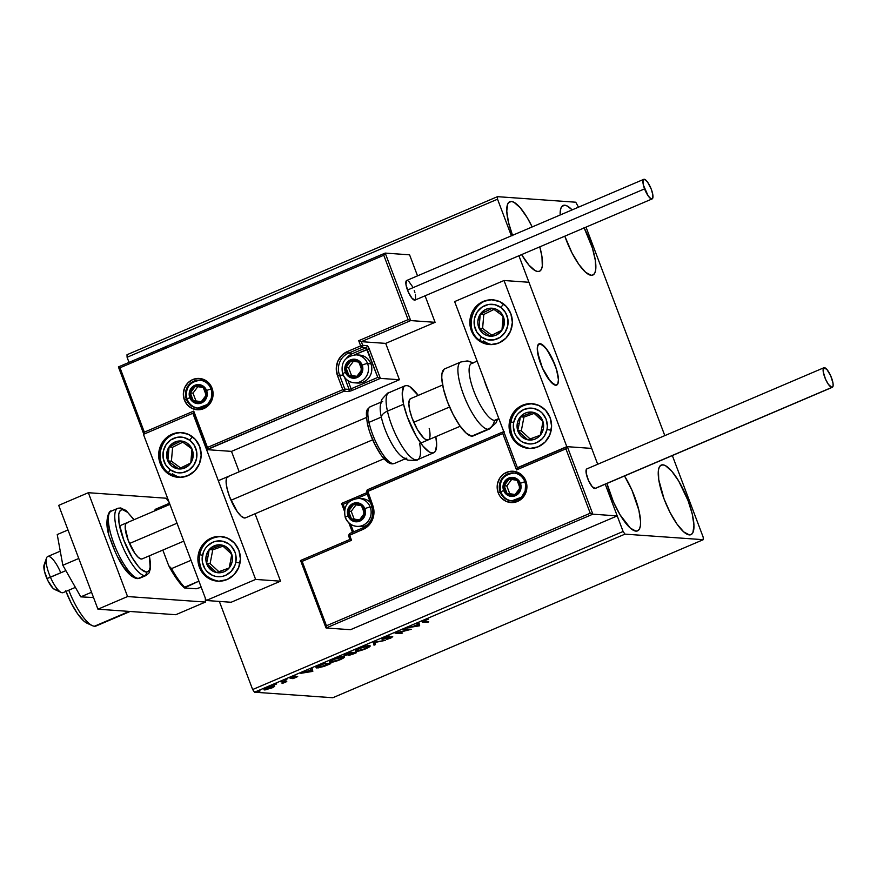 <?xml version="1.0" encoding="UTF-8"?>
<svg xmlns="http://www.w3.org/2000/svg" width="877" height="877" viewBox="0 0 877 877"><rect width="100%" height="100%" fill="white"/><g stroke="black" fill="none" stroke-linecap="round" stroke-linejoin="round"><path stroke-width="1.32" d="M512.497 235.343A37.832 10.831 -113.1 0 1 509.778 201.688A37.832 10.831 -113.1 0 1 511.379 201.447A37.832 10.831 -113.1 0 1 532.186 226.946L527.252 217.726L520.291 207.827L513.977 202.28L511.379 201.447L508.485 202.675L511.379 201.447L509.296 201.951L507.794 203.782L506.763 211.105L508.463 222.298L512.617 235.639M539.783 246.854A37.832 10.831 -113.1 0 1 539.476 271.289A37.832 10.831 -113.1 0 1 537.864 271.53L535.266 270.697L528.963 265.161L521.607 254.604A37.832 10.831 -113.1 0 0 537.864 271.53L539.958 271.026L541.46 269.195L542.304 266.104L541.964 256.665L539.783 246.854M662.859 464.821A37.832 10.831 -113.1 0 1 687.108 498.158A37.832 10.831 -113.1 0 1 690.944 534.663A37.832 10.831 -113.1 0 1 689.344 534.904L683.731 531.911L676.967 524.04L670.072 512.486L664.086 499.013L658.748 479.686L658.408 470.247L659.263 467.156L660.765 465.325L662.859 464.821L665.446 465.654L671.76 471.19L678.721 481.1L688.105 500.712L692.26 514.054L693.948 525.246L692.929 532.558L691.427 534.4L689.344 534.904A37.832 10.831 -113.1 0 1 665.084 501.567A37.832 10.831 -113.1 0 1 661.247 465.062A37.832 10.831 -113.1 0 1 662.859 464.821L659.964 466.049L662.859 464.821M624.523 475.97A37.832 10.831 -113.1 0 1 637.568 530.881A37.832 10.831 -113.1 0 1 635.957 531.133L630.355 528.14L620.083 514.843L613.516 502.082L606.95 483.468A37.832 10.831 -113.1 0 0 635.957 531.133L638.05 530.618L639.552 528.787L640.396 525.696L640.572 521.464L638.884 510.282L631.911 490.079L624.523 475.97M564.766 205.218A37.832 10.831 -113.1 0 1 572.122 209.899L567.364 206.062L564.766 205.218L561.872 206.457L564.766 205.218L562.672 205.733L561.17 207.564L560.315 210.655L560.151 215.008A37.832 10.831 -113.1 0 1 563.155 205.47A37.832 10.831 -113.1 0 1 564.766 205.218M584.17 227.91A37.832 10.831 -113.1 0 1 592.852 275.06A37.832 10.831 -113.1 0 1 591.251 275.312L585.639 272.319L578.875 264.448L571.979 252.894L564.821 236.176A37.832 10.831 -113.1 0 0 591.251 275.312L593.334 274.808L594.836 272.966L595.691 269.875L595.351 260.447L592.37 247.939L584.027 227.636M703.179 537.152L672.341 455.569L703.179 537.152L703.266 539.684L332.811 697.741L254.516 692.205L624.972 534.137L703.266 539.684L703.179 537.152M664.81 435.628L586.022 227.121L664.81 435.628M578.491 207.18L575.75 202.214L497.456 196.667L127.001 354.725L127.088 357.268L497.544 199.2L511.379 235.814L497.544 199.2L127.088 357.268L129.018 362.376L127.088 357.268L127.001 354.725L497.456 196.667L497.544 199.2L497.456 196.667L575.75 202.214L578.491 207.18M518.921 255.755L597.697 464.262L528.941 282.273L591.712 448.41L566.805 446.645L504.023 280.508L454.637 301.589L517.408 467.726L566.805 446.645L591.712 448.41L597.697 464.262L518.921 255.755M605.24 484.203L623.108 531.484L252.642 689.541L219.349 601.425L252.642 689.541L254.516 692.205L332.811 697.741L703.266 539.684L624.972 534.137L254.516 692.205L252.642 689.541L623.108 531.484L624.972 534.137L623.108 531.484L605.24 484.203L617.222 515.906L350.493 629.708L326.112 627.987L350.493 629.708L617.222 515.906L592.841 514.185L617.222 515.906L605.24 484.203M141.723 357.246L138.752 358.233L141.011 357.268M165.687 346.897L163.265 347.994M299.035 290.155L296.941 290.287L295.406 291.701M259.373 307.224L257.454 307.158L255.7 308.408M234.269 317.474L230.333 319.151L234.269 317.474M208.562 328.447L204.626 330.125L208.562 328.447M159.022 350L157.443 350.427M148.827 354.341L147.248 354.779M132.208 361.434L130.618 361.872M274.622 686.439L273.536 685.792L268.241 687.217L264.185 689.322L265.687 689.87L274.622 686.439L274.293 685.77L267.079 687.689C264.065 689.114 263.221 689.859 264.547 689.936L271.782 688.017L274.622 686.439L274.293 685.77M283.786 682.142L283.49 681.352L283.786 682.142L282.054 683.567L284.784 682.109L284.521 681.429L284.784 682.109L286.779 681.582L282.23 681.265L280.903 681.835L283.874 682.251L282.054 683.567L286.779 681.582L282.23 681.265L280.903 681.835L283.874 682.24L283.479 681.199M291.416 677.943L294.957 676.101L289.969 678.118L291.252 678.381L290.934 677.526L291.252 678.381L295.966 676.704L292.863 678.71L297.687 676.584L291.416 677.943L294.957 676.101L291.602 677.219L290.32 678.513L296.24 677.11L292.863 678.71L297.413 676.496L291.416 677.943L290.868 676.847M320.543 664.919L316.191 667.353L318.537 667.879L330.793 663.637L324.567 663.198L320.543 664.919C316.158 666.904 314.964 667.912 316.959 667.956L323.832 666.498L330.793 663.637L324.567 663.198L320.543 664.919M350.274 652.236L344.244 655.525L348.827 654.516L348.246 655.24L349.353 655.251L354.056 653.716L356.5 652.674L350.274 652.236L346.821 653.705C344.266 654.867 343.488 655.492 344.508 655.568L348.827 654.516L348.531 655.305L356.5 652.674L350.274 652.236M373.547 642.304L374.008 645.198L375.455 644.584L374.939 642.457L385.31 640.374L373.328 642.392L374.008 645.198L375.455 644.584L374.939 642.457L385.31 640.374L373.547 642.304M403.683 629.445L408.32 629.774L395.045 633.128L401.271 633.567L402.598 632.997L397.961 632.679L411.247 629.313L405.021 628.875L403.683 629.445L408.32 629.774L395.341 632.997L401.271 633.567L402.598 632.997L397.961 632.679L411.247 629.313L403.683 629.445M424.611 621.552L424.084 621.037L428.184 619.272L422.188 621.87L427.428 622.407L428.754 621.848L424.611 621.552L424.852 620.653L428.184 619.272L424.205 620.609C421.881 621.76 421.563 622.264 423.218 622.111L428.754 621.848L424.611 621.552L424.852 620.653M419.666 625.718L418.987 622.911L417.529 623.536L417.759 624.435L412.903 626.507L407.673 627.735L419.447 625.816L418.987 622.911L417.529 623.536L417.759 624.435L412.903 626.507L407.673 627.735L419.447 625.816L419.053 624.775L417.89 624.972L419.272 624.687L419.666 625.718M391.142 637.261L386.417 639.465L390.802 638.116L392.447 636.691L383.72 638.719L384.981 637.349L389.596 636.055L384.345 637.612L382.197 638.818L382.734 639.289L391.317 637.327L386.417 639.465L392.775 636.801L384.148 638.697L383.523 638.522L384.586 637.842L389.596 636.055L384.345 637.612C382.131 638.653 381.473 639.212 382.383 639.289L391.328 637.327L390.934 636.296M368.504 646.206L369.327 645.615L368.669 645.636L364.185 646.546L355.985 650.054L355.306 651.085L356.358 651.326L362.771 649.923L369.14 647.094L370.116 646.086L369.316 645.636C367.606 645.494 364.306 646.36 359.406 648.256C355.306 650.208 354.187 651.227 356.051 651.315C357.761 651.479 361.094 650.602 366.049 648.673C370.105 646.733 371.19 645.724 369.316 645.636L370.094 645.943M342.797 657.18L343.62 656.588L342.129 656.687L336.943 657.991L330.278 661.028L329.588 662.047L330.64 662.299L337.064 660.896L343.422 658.068L344.409 657.048L343.609 656.61C341.898 656.456 338.588 657.333 333.688 659.23C329.588 661.181 328.469 662.201 330.344 662.288C332.043 662.453 335.387 661.565 340.342 659.647C344.398 657.706 345.483 656.698 343.609 656.61L344.387 656.917M312.837 671.3L312.146 668.493L310.699 669.118L310.918 670.017L300.844 673.317L312.618 671.398L312.146 668.493L310.699 669.118L310.918 670.017L300.844 673.317L312.618 671.398L312.223 670.357L311.05 670.543L312.442 670.258L312.837 671.3M286.878 679.5L284.597 680.3L286.286 680.004M276.683 683.852L274.402 684.652L276.091 684.356M260.063 690.944L257.783 691.745L259.471 691.449M427.165 621.727L427.428 622.407L427.165 621.727M422.889 621.234L423.218 622.111L422.889 621.234M422.188 621.881L423.218 622.111M418.855 622.966L419.272 624.687L418.855 622.966M418.055 625.663L413.999 626.035L417.726 624.446L418.055 625.663L414.108 626.31L417.825 624.72L418.055 625.663M401.019 632.887L401.271 633.567L401.019 632.887M408.068 629.094L408.32 629.774L408.068 629.094M383.72 638.719L383.106 637.59M374.72 642.107L375.455 644.584L375.06 643.543L373.745 644.113L375.06 643.543L374.72 642.107M369.294 645.636L368.537 646.196M356.654 650.263L355.711 650.285M355.667 650.317L356.051 651.315L355.667 650.317L357.136 650.208M355.262 651.019L356.051 651.315M357.377 650.745L356.895 650.098L359.987 648.015L367.803 645.724L368.592 646.393L364.711 648.925L357.377 650.745C355.854 650.679 356.764 649.857 360.085 648.278L367.989 646.206C369.502 646.272 368.625 647.094 365.358 648.651L357.377 650.745L356.347 649.462M367.989 646.206L368.636 646.459L368.241 645.417M348.827 654.516L348.531 655.305M348.958 654.209L349.55 654.099M354.527 653.19L349.605 654.637L352.532 653.058L352.28 652.378L352.532 653.058L354.527 653.19L354.275 652.51L354.527 653.19L349.846 654.735L352.532 653.058L354.527 653.19M351.896 653.003L345.604 654.911L349.474 652.565L351.896 653.003L351.644 652.324L351.896 653.003L345.834 655.009L349.583 652.839L351.896 653.003M349.846 654.735L349.21 653.595M343.587 656.61L342.819 657.158M330.936 661.225L330.004 661.247M329.96 661.28L330.344 662.288L329.96 661.28L331.429 661.17M329.555 661.992L330.344 662.288M331.67 661.718L331.188 661.061L334.269 658.989L342.096 656.698L342.885 657.366L338.347 660.151L331.67 661.718C330.147 661.653 331.046 660.83 334.378 659.252L342.282 657.18C343.784 657.246 342.907 658.057 339.64 659.625L331.67 661.718L330.64 660.436M342.282 657.18L342.918 657.432L342.534 656.391M317.54 666.904L316.608 666.915M316.575 666.937L316.959 667.956L316.575 666.937M316.137 667.649L316.959 667.956M316.564 666.915L317.617 666.904M323.876 663.812L328.82 664.163L328.568 663.483L328.82 664.163L323.953 666.158L317.627 667.156L318.921 665.632L323.766 663.538L328.82 664.163L318.285 667.386L319.042 665.95L323.876 663.812M312.026 668.548L312.442 670.258L312.026 668.548M311.225 671.245L307.169 671.618L310.886 670.028L311.225 671.245L307.279 671.892L310.995 670.302L311.225 671.245M296.108 677.066L295.428 677.658M285.255 679.938L284.663 680.442M284.389 681.067L282.822 682.109M282.186 681.286L282.427 681.933L282.186 681.286M283.534 681.769L284.258 681.254M275.06 684.279L274.468 684.794M264.273 689.223L264.547 689.936L264.273 689.223M265.303 688.829L266.104 688.686M272.966 686.34L273.164 686.91L271.234 687.985L265.874 689.366C264.843 689.322 265.435 688.774 267.638 687.732L272.966 686.34C273.986 686.384 273.405 686.932 271.234 687.985L265.545 688.927L267.551 687.491L272.802 685.902L273.394 686.505L273.01 685.463M258.43 691.372L257.849 691.887M345.834 655.009L345.209 653.869M318.285 667.386L317.233 666.114M265.874 689.366L265.051 688.16M296.229 291.032L295.648 291.285M299.386 290.177L296.042 291.263M256.38 308.035L255.788 308.298M258.967 307.082L256.051 308.43M231.035 318.855L234.148 317.529L231.035 318.855M205.328 329.818L208.441 328.491L205.328 329.818M164.58 347.204L163.56 347.643M164.997 347.04L164.394 347.303M158.288 349.89L157.564 350.208M148.092 354.242L147.358 354.549M140.463 357.509L139.903 357.75M131.473 361.335L130.739 361.642M245.483 517.847A22.418 6.413 -113.1 0 1 244.53 518L241.208 516.224L237.207 511.565L229.566 496.733L227.11 488.818L226.102 482.186L226.715 477.855L228.842 476.463A22.418 6.413 -113.1 0 0 227.888 476.606A22.418 6.413 -113.1 0 0 230.158 498.246A22.418 6.413 -113.1 0 0 244.53 518L245.768 517.693M172.067 434.203A22.418 21.256 94 0 1 181.495 432.602A22.418 21.256 94 0 1 200.932 451.414A22.418 21.256 94 0 1 187.766 475.74L179.61 477.384L171.497 475.619L164.668 470.708L160.162 463.396L158.66 454.812L160.392 446.24L165.106 439.004L172.067 434.203L180.224 432.558L188.336 434.323L195.165 439.234L199.671 446.536L201.173 455.13L199.43 463.692L194.727 470.927L187.766 475.74A22.418 21.256 94 0 1 178.338 477.329A22.418 21.256 94 0 1 158.901 458.528A22.418 21.256 94 0 1 172.067 434.203L173.383 434.29L172.067 434.203M211.302 538.039A22.418 21.256 94 0 1 220.73 536.439A22.418 21.256 94 0 1 240.166 555.251A22.418 21.256 94 0 1 227 579.576L218.844 581.221L210.732 579.456L203.903 574.545L199.397 567.233L197.895 558.649L199.627 550.076L204.341 542.841L211.302 538.039L219.458 536.395L227.571 538.16L234.4 543.071L238.906 550.372L240.408 558.967L238.676 567.529L233.962 574.764L227 579.576A22.418 21.256 94 0 1 217.573 581.166A22.418 21.256 94 0 1 198.136 562.365A22.418 21.256 94 0 1 211.302 538.039L212.629 538.127L211.302 538.039M255.624 579.423L192.841 413.275L143.444 434.356L206.227 600.493L255.624 579.423L206.227 600.493L231.133 602.258L280.53 581.188L255.054 513.769L280.53 581.188L255.624 579.423L280.53 581.188L231.133 602.258L206.227 600.493L143.444 434.356L192.841 413.275L255.624 579.423M239.191 471.782L231.484 451.381L207.104 449.66L231.484 451.381L399.43 379.73L231.484 451.381L239.191 471.782M540.024 343.696A22.418 6.413 -113.1 0 1 554.396 363.451A22.418 6.413 -113.1 0 1 556.665 385.08A22.418 6.413 -113.1 0 1 555.722 385.233L557.849 383.841L558.452 379.5L557.454 372.878L554.988 364.964L547.358 350.131L541.558 344.19L538.785 343.992L537.393 346.908L537.59 352.499L542.424 368.022L550.438 381.451L555.722 385.233A22.418 6.413 -113.1 0 1 541.339 365.468A22.418 6.413 -113.1 0 1 539.07 343.839A22.418 6.413 -113.1 0 1 540.024 343.696M522.484 405.273L530.651 403.617L538.763 405.393L545.593 410.304L550.098 417.605L551.589 426.2L549.857 434.762L545.143 441.997L538.182 446.799A22.418 21.256 94 0 1 528.754 448.399A22.418 21.256 94 0 1 509.318 429.587A22.418 21.256 94 0 1 522.484 405.273A22.418 21.256 94 0 1 531.922 403.672A22.418 21.256 94 0 1 551.348 422.484A22.418 21.256 94 0 1 538.182 446.799L530.026 448.443L521.914 446.678L515.084 441.767L510.578 434.466L509.077 425.871L510.82 417.309L515.523 410.074L522.484 405.273M483.249 301.436L491.416 299.781L499.517 301.556L506.347 306.468L510.852 313.769L512.354 322.352L510.622 330.925L505.908 338.16L498.947 342.962A22.418 21.256 94 0 1 489.519 344.562A22.418 21.256 94 0 1 470.083 325.751A22.418 21.256 94 0 1 483.249 301.436A22.418 21.256 94 0 1 492.688 299.835A22.418 21.256 94 0 1 512.113 318.647A22.418 21.256 94 0 1 498.947 342.962L490.791 344.606L482.679 342.841L475.849 337.93L471.344 330.629L469.842 322.034L471.585 313.473L476.288 306.237L483.249 301.436M454.637 301.589L504.023 280.508L528.941 282.273L504.023 280.508L566.805 446.645L517.408 467.726L454.637 301.589M567.145 446.766L517.408 467.726L516.52 469.919L502.784 433.567L367.441 491.317L372.736 505.338L373.975 512.42L372.55 519.48L368.658 525.455L362.914 529.423L349.583 535.113L351.545 540.298L302.148 561.379L326.474 625.761L590.243 513.22L565.906 448.838L516.52 469.919L565.906 448.838L590.243 513.22L326.474 625.761L302.148 561.379L300.559 560.546L302.148 561.379L351.545 540.298L349.956 539.476L351.545 540.298L349.583 535.113L348.542 535.748L349.956 539.476M60.261 551.173L47.709 556.533A19.612 5.613 66.9 0 0 50.438 577.23L65.885 570.631L46.919 578.579A14.01 4.012 66.9 0 0 54.615 589.454L61.215 592.457A19.612 5.613 -113.1 0 1 50.438 577.23A19.612 5.613 66.9 0 0 63.111 592.622L75.389 587.382M177.022 523.218L129.467 543.51L177.022 523.218M542.194 367.496L542.194 367.496A22.418 6.413 -113.1 0 1 539.07 343.839A22.418 6.413 -113.1 0 1 553.551 361.434A22.418 6.413 -113.1 0 1 556.665 385.08A22.418 6.413 -113.1 0 1 542.194 367.496L548.114 378.404L553.957 384.608L555.536 385.211L557.75 384.027L558.463 379.862L556.544 369.524L551.699 357.476L545.56 347.785L540.21 343.718L537.996 344.891L537.283 349.057L539.202 359.395L542.194 367.496M449.594 407.005L413.769 422.286L449.594 407.005M372.67 439.815L231.002 500.263L372.67 439.815M56.643 588.906L55.262 589.651L53.146 588.412L48.082 581.045L44.409 571.124L44.299 564.459M44.88 563.834L45.681 563.714M46.525 558.013L44.124 564.854A14.01 4.012 66.9 0 0 46.919 578.579L50.438 577.23A19.612 5.613 -113.1 0 1 46.525 558.013A19.612 5.613 -113.1 0 1 60.381 571.925M524.917 481.67L525.871 481.002A15.698 14.876 -86 0 0 506.544 472.363A15.698 14.876 -86 0 0 498.202 492.797A15.698 14.876 -86 0 0 517.529 501.436A15.698 14.876 -86 0 0 525.871 481.002L524.917 481.67A14.01 13.287 94 0 1 511.576 500.91A14.01 13.287 94 0 1 500.219 492.205L498.202 492.797L497.16 486.79L497.489 483.731L499.78 478.086L503.946 473.788L509.351 471.486L515.15 471.53L520.489 473.92L524.534 478.272L526.671 483.951L526.584 490.068L524.293 495.702L520.127 500L517.529 501.436L511.817 502.587L506.139 501.348L501.359 497.917L499.539 495.516L498.202 492.797L500.219 492.205A14.01 13.287 94 0 1 513.56 472.955L518.362 473.295M512.793 500.942A14.01 13.287 94 0 1 500.219 492.205L500.899 492.249L500.219 492.205A14.01 13.287 94 0 1 512.354 472.933A14.01 13.287 94 0 1 524.303 480.256M326.112 627.987L592.841 514.185L567.342 446.689L591.712 448.41L567.342 446.689L565.906 448.838L567.342 446.689L592.841 514.185L590.243 513.22L592.841 514.185L326.112 627.987L326.474 625.761L325.981 627.8M371.793 506.007L371.705 505.963C374.391 515.851 371.42 523.163 362.793 527.91L362.914 529.423L362.793 527.91L349.452 533.6L349.583 535.113L349.452 533.6L348.542 535.748L362.914 529.423A18.494 17.529 -86 0 0 372.736 505.338L371.793 506.007A16.816 15.939 94 0 1 362.859 527.899L362.859 527.899M367.211 494.069L357.038 498.41L367.211 494.069M349.035 501.819L343.148 504.341L344.825 508.77L343.148 504.341L341.559 503.508L343.148 504.341L349.035 501.819M350.69 524.303L353.541 531.857L350.69 524.303M348.542 535.748L349.934 539.443L300.614 560.491M349.452 533.6L362.727 527.954M517.945 467.759L516.52 469.919L502.784 433.567L503.168 432.734L502.784 433.567L366.498 491.986L367.441 491.317L367.32 489.804L372.736 505.338L371.705 505.963L366.4 491.942L367.32 489.804L504.122 431.44M503.573 432.032L503.168 432.734L503.573 432.032M366.707 492.742L341.613 503.453M503.76 431.605L367.386 489.794M211.094 388.873A14.01 13.287 94 0 1 197.763 408.123A14.01 13.287 94 0 1 186.395 399.408L184.389 400.011A15.698 14.876 -86 0 0 203.705 408.638A15.698 14.876 -86 0 0 212.048 388.204L213.1 394.222L211.883 400.208L208.583 405.284L203.705 408.638L197.994 409.8L192.315 408.561L187.535 405.119L184.389 400.011L183.337 393.992L184.554 387.996L187.842 382.931L192.721 379.566L198.432 378.415L204.111 379.653L206.665 381.122L210.71 385.485L212.048 388.204L211.006 388.829L212.048 388.204A15.698 14.876 -86 0 0 192.721 379.566A15.698 14.876 -86 0 0 184.389 400.011L186.395 399.408A14.01 13.287 94 0 1 198.531 380.136A14.01 13.287 94 0 1 210.48 387.47M198.969 408.145A14.01 13.287 94 0 1 186.395 399.408L187.075 399.463L186.395 399.408A14.01 13.287 94 0 1 199.737 380.169C205.065 380.771 208.825 383.666 211.006 388.84L211.785 391.833L211.324 398.301L207.641 404.418L197.763 408.123L202.565 408.463M206.972 449.484L343.927 391.285L348.202 391.591L351.019 390.879L380.388 378.382L368.669 347.588L366.959 345.604L362.694 345.297L361.313 341.668L385.694 343.389L435.091 322.319L425.071 295.801L435.091 322.319L385.694 343.389L361.313 341.668L410.71 320.587L435.091 322.319L410.71 320.587L385.211 253.091L409.581 254.823L417.529 275.86L409.581 254.823L385.211 253.091L383.775 255.251L120.017 367.781L144.343 432.164L193.729 411.094L207.465 447.434L342.808 389.684L337.513 375.674L336.275 368.581L337.711 361.521L341.591 355.547L347.336 351.578L360.677 345.889L358.715 340.704L408.101 319.623L383.775 255.251L408.101 319.623L410.71 320.587L385.211 253.091M385.014 253.179L118.472 366.893L120.017 367.781L383.775 255.251L384.937 253.245M207.104 449.66L343.927 391.285L348.202 391.591A1.677 1.59 -86 0 0 349.09 389.399L351.107 388.807L349.09 389.399L344.617 377.548L349.09 389.399A1.677 1.59 94 0 1 348.202 391.591L352.236 390.397L351.107 388.807L352.236 390.397L380.388 378.382L377.779 377.417L351.107 388.807L348.059 380.728L351.107 388.807L377.779 377.417L380.388 378.382L399.43 379.73L380.388 378.382L369.206 348.794A3.365 0.965 66.9 0 0 366.959 345.604L362.694 345.297L361.313 341.668L410.71 320.587L408.101 319.623L358.715 340.704L361.313 341.668L358.715 340.704L360.677 345.889L362.694 345.297A1.677 1.59 94 0 1 361.795 347.489L366.071 347.785L352.729 353.475A16.816 15.939 -86 0 0 346.656 358.035A16.816 15.939 94 0 1 352.729 353.475L348.465 353.179L352.729 353.475L366.071 347.785A1.677 1.59 -86 0 0 366.959 345.604A1.677 1.59 94 0 1 366.071 347.785L367.189 349.386L354.407 354.834L369.206 348.794L367.189 349.386L377.779 377.417L366.071 347.785L361.795 347.489L362.694 345.297L360.677 345.889L361.795 347.489L360.677 345.889L347.336 351.578L348.465 353.179L361.795 347.489L348.465 353.179L347.336 351.578A18.494 17.529 -86 0 0 337.513 375.674L343.236 375.334L339.531 375.071A16.816 15.939 94 0 1 348.465 353.179A16.816 15.939 94 0 0 339.531 375.071L337.513 375.674L342.808 389.684L207.465 447.434L193.729 411.094L144.343 432.164L120.017 367.781L118.472 366.893M385.694 343.389L399.43 379.73L385.694 343.389M344.825 389.092L339.531 375.071L344.825 389.092L342.808 389.684L344.825 389.092A1.677 1.59 94 0 1 343.927 391.285L342.808 389.684L343.927 391.285A1.677 1.59 -86 0 0 344.825 389.092L349.09 389.399L344.825 389.092M144.036 433.008L144.343 432.164L144.036 433.008M193.433 411.927L193.729 411.094L193.433 411.927M207.169 448.279L207.465 447.434L207.169 448.279M359.581 364.043L358.759 362.08A8.408 7.97 94 0 1 361.225 365.556L360.348 365.983L359.581 364.043L360.348 365.983L361.225 365.556L360.206 363.648L356.972 360.973L352.883 360.37L350.866 360.929L347.555 363.549L346.492 365.446L346.404 371.881L347.413 373.788L350.657 376.463L352.653 377.044L356.753 376.507L358.572 375.422L361.127 371.991L361.225 365.556A8.408 7.97 94 0 1 348.871 375.345A8.408 7.97 94 0 1 350.866 360.929L345.922 367.562L348.871 375.345L356.753 376.507L361.697 369.875L360.348 365.983L361.697 369.875L356.753 376.507L348.871 375.345L345.922 367.562L350.866 360.929A8.408 7.97 94 0 1 358.759 362.08L350.866 360.929L358.759 362.08L359.581 364.043M357.871 355.064A14.01 13.287 94 0 1 370.894 363.78A14.01 13.287 -86 0 0 359.537 355.075L356.226 354.845A14.01 13.287 94 0 1 367.584 363.549A14.01 13.287 -86 0 0 355.021 354.812M355.448 382.821A14.01 13.287 -86 0 0 367.584 363.549A4.484 0.625 159.3 0 0 362.212 365.128A9.526 9.033 94 0 1 357.147 377.538A9.526 9.033 94 0 1 345.417 372.297A9.526 9.033 94 0 1 350.471 359.888A9.526 9.033 94 0 1 362.212 365.128A4.484 0.625 -20.7 0 1 367.584 363.549L370.894 363.78L367.584 363.549A14.01 13.287 94 0 1 354.242 382.789A14.01 13.287 94 0 1 342.885 374.084A4.484 0.625 -20.7 0 1 342.644 373.975A4.484 0.625 -20.7 0 1 345.417 372.297L344.782 368.647L345.516 365.007L347.511 361.938L350.471 359.888L353.946 359.186L357.388 359.943L360.294 362.026L362.212 365.128L362.848 368.778L362.102 372.429L360.107 375.499L357.147 377.538L353.683 378.239L350.23 377.494L347.325 375.4L345.417 372.297A4.484 0.625 159.3 0 0 342.644 373.975C344.825 379.204 348.695 382.142 354.242 382.789L357.553 383.03A14.01 13.287 -86 0 0 370.894 363.78A14.01 13.287 94 0 1 368.735 377.954A14.01 13.287 94 0 1 355.909 382.8M353.409 361.291L348.597 367.748L351.534 375.531L356.906 376.321L348.871 375.345L351.534 375.531L348.597 367.748L345.922 367.562L348.597 367.748L353.409 361.291M362.212 507.608L361.39 505.656A8.408 7.97 94 0 1 363.845 509.131L362.979 509.559L362.212 507.608L362.979 509.559L363.845 509.131L362.837 507.224L359.603 504.549L355.514 503.946L353.497 504.505L351.677 505.58L349.123 509.022L349.035 515.446L351.491 518.921L353.278 520.028L357.367 520.631L359.384 520.072L361.203 518.998L363.758 515.555L363.845 509.131A8.408 7.97 94 0 1 351.491 518.921A8.408 7.97 94 0 1 353.497 504.505L348.553 511.127L351.491 518.921L359.384 520.072L364.328 513.44L362.979 509.559L364.328 513.44L359.384 520.072L351.491 518.921L348.553 511.127L353.497 504.505A8.408 7.97 94 0 1 361.39 505.656L353.497 504.505L361.39 505.656L362.212 507.608M360.502 498.64A14.01 13.287 94 0 1 370.368 502.433A14.01 13.287 -86 0 0 362.168 498.651L358.857 498.41A14.01 13.287 94 0 1 370.215 507.125A14.01 13.287 -86 0 0 357.641 498.388M358.079 526.397A14.01 13.287 -86 0 0 370.215 507.125A4.484 0.625 159.3 0 0 364.843 508.704A9.526 9.033 94 0 1 359.778 521.113A9.526 9.033 94 0 1 348.048 515.873A9.526 9.033 94 0 1 353.102 503.464A9.526 9.033 94 0 1 364.843 508.704A4.484 0.625 -20.7 0 1 370.215 507.125L372.133 507.257L370.215 507.125A14.01 13.287 94 0 1 356.873 526.364A14.01 13.287 94 0 1 345.516 517.66A4.484 0.625 -20.7 0 1 345.275 517.551A4.484 0.625 -20.7 0 1 348.048 515.873L347.402 512.223L348.147 508.583L350.142 505.503L353.102 503.464L356.577 502.762L360.019 503.519L362.925 505.601L364.843 508.704L365.479 512.354L364.733 515.994L362.738 519.074L359.778 521.113L356.303 521.815L352.861 521.059L349.956 518.976L348.048 515.873A4.484 0.625 159.3 0 0 345.275 517.551C347.456 522.78 351.326 525.707 356.873 526.364L360.184 526.595A14.01 13.287 -86 0 0 367.266 525.027A14.01 13.287 94 0 1 358.54 526.375M356.04 504.867L351.217 511.324L354.165 519.107L359.526 519.897L351.491 518.921L354.165 519.107L351.217 511.324L348.553 511.127L351.217 511.324L356.04 504.867M517.803 482.218L516.981 480.267A8.408 7.97 94 0 1 519.447 483.731L518.57 484.17L517.803 482.218L518.57 484.17L519.447 483.731L518.428 481.824L515.194 479.16L513.188 478.568L509.098 479.105L507.279 480.19L504.713 483.622L504.626 490.057L507.092 493.532L508.879 494.639L512.957 495.242L514.974 494.683L518.285 492.063L519.359 490.166L519.447 483.731A8.408 7.97 94 0 1 507.092 493.532A8.408 7.97 94 0 1 509.098 479.105L504.143 485.737L507.092 493.532L514.974 494.683L519.929 488.05L518.57 484.17L519.929 488.05L514.974 494.683L507.092 493.532L504.143 485.737L509.098 479.105A8.408 7.97 94 0 1 516.981 480.267L509.098 479.105L516.981 480.267L517.803 482.218M512.025 500.931A14.01 13.287 94 0 1 501.107 492.271A4.484 0.625 -20.7 0 1 500.866 492.161A4.484 0.625 -20.7 0 1 503.639 490.484A9.526 9.033 94 0 1 508.704 478.075A9.526 9.033 94 0 1 520.434 483.315A4.484 0.625 -20.7 0 1 524.874 481.835M524.972 481.813A4.484 0.625 159.3 0 0 520.434 483.315A9.526 9.033 94 0 1 515.369 495.724A9.526 9.033 94 0 1 503.639 490.484L503.003 486.834L503.738 483.194L505.744 480.114L508.704 478.075L512.168 477.373L515.621 478.118L518.515 480.212L520.434 483.315L521.07 486.965L520.335 490.605L518.329 493.685L515.369 495.724L511.905 496.426L508.463 495.669L505.558 493.587L503.639 490.484A4.484 0.625 159.3 0 0 500.866 492.161C503.047 497.38 506.917 500.318 512.475 500.975M511.631 479.478L506.818 485.935L509.756 493.718L515.128 494.507L507.092 493.532L509.756 493.718L506.818 485.935L504.143 485.737L506.818 485.935L511.631 479.478M203.979 389.432L203.157 387.47A8.408 7.97 94 0 1 205.624 390.945L204.747 391.372L203.979 389.432L204.747 391.372L205.624 390.945L204.615 389.037L201.37 386.362L199.375 385.781L195.275 386.318L191.964 388.939L190.89 390.835L190.802 397.27L191.822 399.178L195.056 401.852L197.062 402.433L201.162 401.896L205.536 397.38L205.624 390.945A8.408 7.97 94 0 1 193.269 400.734A8.408 7.97 94 0 1 195.275 386.318L190.331 392.951L193.269 400.734L201.162 401.896L206.106 395.264L204.747 391.372L206.106 395.264L201.162 401.896L193.269 400.734L190.331 392.951L195.275 386.318A8.408 7.97 94 0 1 203.157 387.47L195.275 386.318L203.157 387.47L203.979 389.432M198.202 408.145A14.01 13.287 94 0 1 187.294 399.473A4.484 0.625 -20.7 0 1 187.042 399.364A4.484 0.625 -20.7 0 1 189.816 397.687A9.526 9.033 94 0 1 194.88 385.277A9.526 9.033 94 0 1 206.61 390.528A4.484 0.625 -20.7 0 1 211.05 389.048M211.149 389.026A4.484 0.625 159.3 0 0 206.61 390.528A9.526 9.033 94 0 1 201.546 402.938A9.526 9.033 94 0 1 189.816 397.687L189.18 394.036L189.914 390.397L191.92 387.327L194.88 385.277L198.345 384.575L201.798 385.332L204.692 387.415L206.61 390.528L207.246 394.179L206.512 397.818L204.505 400.888L201.546 402.938L198.081 403.628L194.639 402.883L191.734 400.789L189.816 397.687A4.484 0.625 159.3 0 0 187.042 399.364C189.235 404.593 193.093 407.531 198.651 408.189M197.807 386.68L192.995 393.137L195.944 400.932L201.304 401.71L193.269 400.734L195.944 400.932L192.995 393.137L190.331 392.951L192.995 393.137L197.807 386.68M207.301 559.921L206.555 563.352A14.01 13.287 94 0 1 206.128 556.117L207.992 556.489L207.301 559.921L207.992 556.489L206.128 556.117L205.887 559.767L208.068 566.63L213.221 571.387L216.509 572.549L223.372 572.056L226.485 570.423L229.105 568.011L232.175 561.499L232.416 557.849L230.234 550.986L225.082 546.218L221.804 545.055L218.34 544.825L211.817 547.182L209.197 549.605L206.128 556.117A14.01 13.287 94 0 1 209.197 549.605A14.01 13.287 94 0 1 221.804 545.055A14.01 13.287 94 0 1 231.747 554.264A14.01 13.287 94 0 1 229.105 568.011A14.01 13.287 94 0 1 216.509 572.549L229.105 568.011L230.541 561.17L231.747 554.264L221.804 545.055L209.197 549.605L207.992 556.489L209.197 549.605L221.804 545.055L231.747 554.264L230.541 561.17L229.105 568.011L216.509 572.549A14.01 13.287 94 0 1 206.555 563.352L216.509 572.549L206.555 563.352L207.301 559.921M240.002 563.023L235.814 562.245A17.935 17.003 94 0 1 215.764 576.408A17.935 17.003 94 0 1 202.488 555.36L199.748 554.604A22.418 21.256 94 0 1 221.442 536.505M199.507 554.626L202.488 555.36A17.935 17.003 94 0 1 222.539 541.208A17.935 17.003 94 0 1 235.814 562.245L234.839 565.61L231.122 571.442L225.597 575.345L222.396 576.375L215.764 576.408L212.574 575.389L207.071 571.53L204.966 568.811L202.455 562.365L202.148 558.868L203.464 551.995L205.054 548.892L207.18 546.163L212.716 542.26L215.906 541.23L222.539 541.208L228.667 543.861L231.232 546.086L234.893 551.885L235.847 555.251L235.814 562.245L239.739 562.979M210.107 563.604L218.888 571.727L210.107 563.604L206.555 563.352L210.107 563.604L212.76 549.857L209.197 549.605L212.76 549.857L210.107 563.604M223.021 546.152L212.76 549.857L223.021 546.152M518.482 427.154L517.737 430.585A14.01 13.287 94 0 1 517.32 423.35L519.184 423.712L518.482 427.154L519.184 423.712L517.32 423.35L517.079 427L519.261 433.852L521.53 436.593L527.691 439.783L534.553 439.289L537.667 437.656L540.287 435.233L543.356 428.721L542.94 421.486L541.416 418.219L536.264 413.451L532.986 412.289L526.123 412.782L522.999 414.415L518.45 419.886L517.32 423.35A14.01 13.287 94 0 1 520.39 416.838A14.01 13.287 94 0 1 532.986 412.289A14.01 13.287 94 0 1 542.94 421.486A14.01 13.287 94 0 1 540.287 435.233A14.01 13.287 94 0 1 527.691 439.783L540.287 435.233L541.723 428.393L542.94 421.486L532.986 412.289L520.39 416.838L519.184 423.712L520.39 416.838L532.986 412.289L542.94 421.486L541.723 428.393L540.287 435.233L527.691 439.783A14.01 13.287 94 0 1 517.737 430.585L527.691 439.783L517.737 430.585L518.482 427.154M551.184 430.245L547.007 429.478A17.935 17.003 94 0 1 526.945 443.63A17.935 17.003 94 0 1 513.67 422.593L510.929 421.837A22.418 21.256 94 0 1 532.635 403.738M530.179 448.498C515.972 445.648 509.482 436.768 510.688 421.848L513.67 422.593A17.935 17.003 94 0 1 533.731 408.441A17.935 17.003 94 0 1 547.007 429.478L544.442 435.946L542.315 438.675L536.779 442.578L533.578 443.609L530.267 443.97L523.755 442.622L520.828 440.978L516.158 436.044L514.591 432.953L513.33 426.09L513.67 422.593L516.235 416.126L518.362 413.396L523.898 409.493L530.41 408.101L533.731 408.441L539.848 411.094L542.414 413.319L546.075 419.118L547.347 425.981L547.007 429.478L550.92 430.212M521.3 430.837L530.081 438.949L521.3 430.837L517.737 430.585L521.3 430.837L523.942 417.09L520.39 416.838L523.942 417.09L521.3 430.837M534.214 413.385L523.942 417.09L534.214 413.385M495.099 310.239L492.304 308.233A14.01 13.287 94 0 1 498.75 310.688L497.851 312.234L495.099 310.239L497.851 312.234L498.75 310.688L495.68 309.011L488.829 308.408L485.518 309.526L480.234 314.218L477.866 321.037L478.009 324.687L480.892 331.254L483.446 333.709L486.516 335.387L493.367 335.979L496.678 334.871L501.962 330.18L503.573 326.935L504.187 319.71L501.304 313.144L498.75 310.688A14.01 13.287 94 0 1 503.157 316.224A14.01 13.287 94 0 1 501.962 330.18A14.01 13.287 94 0 1 489.903 336.154A14.01 13.287 94 0 1 479.039 328.173A14.01 13.287 94 0 1 480.234 314.218L479.039 328.173L489.903 336.154L501.962 330.18L503.157 316.224L497.851 312.234L503.157 316.224L501.962 330.18L489.903 336.154L479.039 328.173L480.234 314.218A14.01 13.287 94 0 1 492.304 308.233L480.234 314.218L483.797 314.47L482.602 328.426L491.844 335.222L482.602 328.426L479.039 328.173L482.602 328.426L483.797 314.47L480.234 314.218L492.304 308.233L495.099 310.239M490.232 344.595A22.418 21.256 94 0 1 480.278 340.714A4.484 1.228 -53.7 0 1 480.059 340.638A4.484 1.228 -53.7 0 1 481.298 336.932A17.935 17.003 94 0 1 477.198 311.982A17.935 17.003 94 0 1 500.899 307.465A4.484 1.228 -53.7 0 1 503.584 304.429M503.902 304.209A4.484 1.228 126.3 0 0 500.899 307.465A17.935 17.003 94 0 1 504.999 332.416A17.935 17.003 94 0 1 481.298 336.932L476.726 331.901L474.336 325.389L474.512 318.395L477.198 311.982L482.01 307.114L488.204 304.549L494.836 304.681L500.899 307.465L505.47 312.497L507.86 319.009L507.695 326.003L504.999 332.416L500.197 337.283L494.003 339.837L487.371 339.717L481.298 336.932A4.484 1.228 126.3 0 0 480.059 340.638L490.945 344.661M491.898 344.584A22.418 21.256 94 0 1 483.589 340.945M493.97 309.428L483.797 314.47L493.97 309.428M183.918 443.006L181.111 441.01A14.01 13.287 94 0 1 187.568 443.455L186.669 445.012L183.918 443.006L186.669 445.012L187.568 443.455L184.499 441.789L177.647 441.186L171.41 444.277L169.053 446.985L167.441 450.23L166.827 457.465L169.71 464.021L172.265 466.476L178.711 468.932L182.186 468.757L188.423 465.665L190.78 462.957L192.392 459.701L193.006 452.477L191.975 448.991L187.568 443.455A14.01 13.287 94 0 1 191.975 448.991A14.01 13.287 94 0 1 190.78 462.957A14.01 13.287 94 0 1 178.711 468.932A14.01 13.287 94 0 1 167.858 460.94A14.01 13.287 94 0 1 169.053 446.985L167.858 460.94L178.711 468.932L190.78 462.957L191.975 448.991L186.669 445.012L191.975 448.991L190.78 462.957L178.711 468.932L167.858 460.94L169.053 446.985A14.01 13.287 94 0 1 181.111 441.01L169.053 446.985L172.616 447.237L171.41 461.192L180.662 468L171.41 461.192L167.858 460.94L171.41 461.192L172.616 447.237L169.053 446.985L181.111 441.01L183.918 443.006M179.051 477.373A22.418 21.256 94 0 1 169.086 473.481A4.484 1.228 -53.7 0 1 168.866 473.405A4.484 1.228 -53.7 0 1 170.116 469.699A17.935 17.003 94 0 1 166.016 444.749A17.935 17.003 94 0 1 189.717 440.232A4.484 1.228 -53.7 0 1 192.403 437.206M168.757 473.229A22.418 21.256 94 0 1 161.28 447.807A22.418 21.256 94 0 1 182.208 432.668M192.721 436.976A4.484 1.228 126.3 0 0 189.717 440.232A17.935 17.003 94 0 1 193.817 465.194A17.935 17.003 94 0 1 170.116 469.699L165.545 464.667L163.155 458.156L163.319 451.162L166.016 444.749L170.818 439.892L177.011 437.327L183.644 437.448L189.717 440.232L194.288 445.264L196.678 451.776L196.503 458.77L193.817 465.194L189.004 470.05L182.811 472.615L176.178 472.495L170.116 469.699A4.484 1.228 126.3 0 0 168.866 473.405L179.752 477.428M180.706 477.362A22.418 21.256 94 0 1 172.396 473.723M182.789 442.194L172.616 447.237L182.789 442.194M460.184 362.354A36.428 10.425 66.9 0 0 464.963 398.29A36.428 10.425 66.9 0 0 487.853 429.259A11.215 10.623 -86 0 0 494.453 420.412A30.827 8.825 -113.1 0 1 473.876 391.164A30.827 8.825 -113.1 0 1 472.867 363.297M472.582 363.067A11.215 10.623 -86 0 0 467.079 360.962A11.215 10.623 94 0 1 470.993 362.069M477.132 361.127L471.563 363.506A30.827 8.825 66.9 0 0 474.687 393.247A30.827 8.825 66.9 0 0 494.453 420.412L498.827 418.548L494.453 420.412A30.827 8.825 66.9 0 0 495.757 420.215L498.947 418.855M489.048 392.666A30.827 8.825 -113.1 0 1 483.951 379.16M460.809 362.004L444.661 368.888A36.428 10.425 66.9 0 0 448.355 404.034A36.428 10.425 66.9 0 0 471.716 436.143L487.853 429.259A36.428 10.425 -113.1 0 1 464.492 397.149A36.428 10.425 -113.1 0 1 460.809 362.004L467.068 360.962L473.24 362.793M444.2 369.14L441.931 373.876L441.767 377.954L443.4 388.719L447.391 401.578L453.157 414.558L459.8 425.674L466.312 433.26L471.716 436.143A36.428 10.425 66.9 0 0 473.262 435.902L489.399 429.017A36.428 10.425 -113.1 0 1 487.853 429.259L473.723 435.65M494.453 420.412A11.215 10.623 94 0 1 487.853 429.259M419.655 443.532A36.428 10.425 -113.1 0 1 416.443 459.899A36.428 10.425 -113.1 0 1 387.437 411.138A11.215 5.909 167.6 0 0 381.32 417.101A30.827 8.825 66.9 0 0 400.789 455.755M393.521 463.626A30.827 8.825 -113.1 0 1 368.976 422.363A2.806 1.48 167.6 0 0 367.452 424.106A2.806 1.48 -12.4 0 1 368.976 422.363A30.827 8.825 66.9 0 0 380.991 451.567A30.827 8.825 66.9 0 0 394.497 463.418C394.168 463.034 389.772 467.551 380.432 454.133C374.369 444.968 370.05 434.97 367.452 424.128C365.227 408.331 366.696 410.513 370.302 406.709A30.827 8.825 66.9 0 0 368.976 422.363L381.32 417.101L368.976 422.363A30.827 8.825 -113.1 0 1 371.278 406.5M410.611 398.651L409.636 399.572L408.846 403.606L409.68 410.019A22.418 6.413 -113.1 0 1 410.644 398.629L442.6 385.003M406.84 458.145A30.827 8.825 -113.1 0 1 393.345 446.294A30.827 8.825 -113.1 0 1 381.32 417.101A30.827 8.825 -113.1 0 1 382.646 401.436M405.152 385.748A36.428 10.425 -113.1 0 1 418.208 395.406L409.811 386.669L407.213 385.573L405.086 385.781L403.508 387.261L402.225 393.828L403.573 404.253A36.428 10.425 -113.1 0 1 405.152 385.748L389.004 392.633A36.428 10.425 66.9 0 0 387.437 411.138L403.573 404.253L407.334 416.97L416.169 436.066L422.889 445.987L429.083 451.841L431.681 452.938L433.808 452.729L435.387 451.249L436.658 444.683L435.803 436.647A36.428 10.425 -113.1 0 1 433.742 452.762A36.428 10.425 -113.1 0 1 417.792 438.752A36.428 10.425 -113.1 0 1 403.573 404.253L387.437 411.138A36.428 10.425 66.9 0 0 401.644 445.648A36.428 10.425 66.9 0 0 417.605 459.647C418.208 460.337 415.139 460.502 408.386 460.162C406.972 460.063 404.483 458.616 400.899 455.843M429.215 428.491A22.418 6.413 -113.1 0 1 428.239 439.87A22.418 6.413 -113.1 0 1 418.428 431.254A22.418 6.413 -113.1 0 1 409.68 410.019L411.993 417.847L417.43 429.598L423.547 437.864L425.378 439.311L428.283 439.859M387.349 461.181L382.58 456.676M379.993 453.19L374.928 444.409L370.609 434.356M368.954 429.335L367.726 424.578A2.806 1.48 -12.4 0 1 367.452 424.106M366.685 416.553L367.671 411.51M380.421 405.152A30.827 8.825 66.9 0 0 381.32 417.101A11.215 5.909 -12.4 0 1 387.437 411.138A36.428 10.425 -113.1 0 1 390.166 392.392M823.942 367.726L586.856 468.888A10.645 3.048 66.9 0 0 587.93 479.16A10.645 3.048 66.9 0 0 594.759 488.544L831.856 387.393A10.645 3.048 -113.1 0 1 825.027 377.998A10.645 3.048 -113.1 0 1 823.942 367.726A10.645 3.048 -113.1 0 1 824.391 367.66A10.645 3.048 -113.1 0 1 831.221 377.044A10.645 3.048 -113.1 0 1 832.306 387.316A10.645 3.048 -113.1 0 1 831.856 387.393L594.759 488.544A10.645 3.048 66.9 0 0 595.209 488.478L832.306 387.316M831.856 387.393L833.106 385.858L833.007 383.205L830.716 375.838L826.901 369.458L823.81 367.803L823.24 371.848L825.531 379.215L828.37 384.334L831.856 387.393M586.713 468.965L586.154 472.999L588.445 480.377L592.249 486.746L595.351 488.401M643.773 179.325L406.687 280.487A10.645 3.048 66.9 0 0 407.476 290.046A10.645 3.048 66.9 0 0 415.04 300.077L652.137 198.915A10.645 3.048 -113.1 0 1 644.573 188.884L407.476 290.046L644.573 188.884A10.645 3.048 -113.1 0 1 643.773 179.325A10.645 3.048 -113.1 0 1 651.337 189.366A10.645 3.048 -113.1 0 1 652.137 198.915M651.337 189.366L647.708 182.317L645.801 180.103L643.641 179.401L642.973 180.794L643.4 185.124L648.202 195.933L650.953 198.75L652.696 198.334L652.839 194.804L651.337 189.366M406.544 280.563L405.974 284.597L408.276 291.975L412.08 298.355L415.172 300M415.599 299.485L415.413 294.277M414.909 292.436L414.24 290.517M412.563 286.724L408.715 281.265M407.86 280.651L407.136 280.421M93.532 597.544L80.772 596.864L91.537 592.271L80.772 596.864L62.837 565.27L78.777 558.474L62.837 565.27L57.235 534.553L68 529.96L57.235 534.553L62.837 565.27L80.772 596.864L93.532 597.544M175.795 614.711L97.939 609.197L58.704 505.36L88.336 492.71L166.202 498.224L169.184 502.466L166.202 498.224L88.336 492.71L58.704 505.36L97.939 609.197L127.571 596.546L88.336 492.71L127.571 596.546L205.437 602.061L127.571 596.546L97.939 609.197L175.795 614.711L205.437 602.061L175.795 614.711M205.295 598.015L205.437 602.061L205.295 598.015M183.797 541.131L142.118 558.912A19.612 5.613 -113.1 0 1 141.307 559.033L142.392 558.77M117.058 508.759A36.428 10.425 66.9 0 0 121.826 544.694A36.428 10.425 66.9 0 0 144.727 575.652A36.428 10.425 -113.1 0 1 121.366 543.554A36.428 10.425 -113.1 0 1 117.671 508.397L111.247 511.138A36.428 10.425 66.9 0 0 114.942 546.294A36.428 10.425 66.9 0 0 138.303 578.392A2.806 2.653 94 0 1 137.086 578.59A2.806 2.653 -86 0 0 138.303 578.392A36.428 10.425 -113.1 0 1 115.413 547.434A36.428 10.425 -113.1 0 1 110.634 511.499M149.485 555.766L150.526 568.164L149.123 572.824L146.262 575.422A36.428 10.425 -113.1 0 1 144.727 575.652L138.303 578.392L144.727 575.652A2.806 2.653 -86 0 0 146.207 572.012A33.633 9.625 -113.1 0 1 123.767 540.1A33.633 9.625 -113.1 0 1 122.67 509.701A2.806 2.653 -86 0 0 120.434 507.969A2.806 2.653 94 0 1 122.67 509.701L127.647 512.365L133.929 519.743M134.093 519.677L125.893 510.381L120.401 507.958L117.671 508.397A36.428 10.425 -113.1 0 1 119.217 508.167M138.303 578.392A36.428 10.425 66.9 0 0 139.849 578.162L137.119 578.601C126.441 576.649 116.444 557.191 110.107 538.664C103.179 521.431 109.515 509.285 111.247 511.138M129.873 574.194L123.854 567.2L117.715 556.928M114.909 551.041L110.316 538.884M108.715 533.084L107.202 523.141L108.123 516.63M144.727 575.652A2.806 2.653 94 0 0 146.207 572.012A33.633 9.625 -113.1 0 0 149.331 555.832L150.153 567.178L149.397 569.929L148.07 571.552L146.207 572.012L141.23 569.348L138.292 566.334L132.098 557.531L123.767 540.1L119.02 522.922L118.724 514.536L119.48 511.784L120.818 510.151L122.67 509.701M127.571 522.681L125.718 523.898L125.181 527.691L128.217 540.418L134.894 553.398L138.402 557.476L141.307 559.033A19.612 5.613 -113.1 0 1 128.733 541.745A19.612 5.613 -113.1 0 1 126.737 522.813A19.612 5.613 -113.1 0 1 127.571 522.681M201.217 587.228L196.185 588.774L184.389 587.941L198.915 581.133L184.652 587.217A47.643 13.637 -113.1 0 1 171.552 568.603L168.724 565.687L162.826 550.076L168.724 565.687A45.955 13.155 66.9 0 0 184.389 587.941L176.628 578.787L168.724 565.687L171.552 568.603A47.643 13.637 66.9 0 0 184.652 587.217L184.389 587.941L196.185 588.774L201.217 587.228M191.033 560.293L171.552 568.603L191.033 560.293M155.218 509.34L169.48 503.255L155.218 509.34A47.643 13.637 66.9 0 0 154.889 510.798A47.643 13.637 -113.1 0 1 155.218 509.34L154.955 510.063M155.043 509.756L154.747 510.622A45.955 13.155 66.9 0 0 154.648 510.907L154.758 510.578M97.468 624.939A39.235 11.226 -113.1 0 1 94.464 626.222A39.235 11.226 -113.1 0 1 92.337 625.641A39.235 11.226 -113.1 0 1 68.746 590.21A39.235 11.226 66.9 0 0 94.464 626.222L129.193 611.412L94.464 626.222A39.235 11.226 66.9 0 0 96.13 625.97L130.103 611.477M65.983 591.394A34.751 9.943 66.9 0 0 87.064 623.24L92.337 625.641M65.753 590.791L71.245 603.168L77.582 613.779L83.797 621.004L87.108 623.251M423.755 621.376L423.361 620.335M348.169 655.163L347.785 654.121M296.24 677.11L295.845 676.079M245.461 517.858L384.027 458.737M420.686 443.104L460.195 426.244M218.318 480.695L366.433 417.496M169.908 504.396L119.546 525.882M513.56 472.955C518.888 473.558 522.648 476.452 524.83 481.626L525.608 484.619L525.148 491.087L521.464 497.204L511.576 500.91L516.389 501.249M349.945 539.421L300.559 560.491L325.992 627.877M517.858 467.781L567.255 446.7M366.696 492.721L341.548 503.453L344.409 511.072M348.882 522.911L352.444 532.328M143.861 434.29L118.406 366.926L385.124 253.113M206.994 449.561L193.258 413.21M204.538 380.508L199.737 380.169M356.226 354.845C344.957 356.226 340.429 362.607 342.644 373.986M358.857 498.41C347.588 499.791 343.06 506.172 345.275 517.562M514.448 473.021C503.19 474.402 498.662 480.782 500.866 492.161M200.625 380.234C189.366 381.616 184.839 387.996 187.042 399.375M222.155 536.549C210.239 536.724 202.697 542.753 199.507 554.615C198.301 569.535 204.79 578.425 218.998 581.265M510.688 421.848C513.878 409.976 521.431 403.957 533.348 403.771M494.102 299.934C473.174 297.27 462.365 329.182 480.07 340.649M182.92 432.701C161.993 430.037 151.173 461.949 168.888 473.416M489.399 429.017L496.152 422.725L497.434 419.491M405.174 458.857L394.497 463.418M433.742 452.762L417.605 459.647M380.98 402.159L370.302 406.709M389.004 392.633C388.939 391.723 386.691 393.817 382.262 398.925C381.363 400.022 380.673 402.817 380.201 407.323M146.262 575.422L139.849 578.162"/></g></svg>
